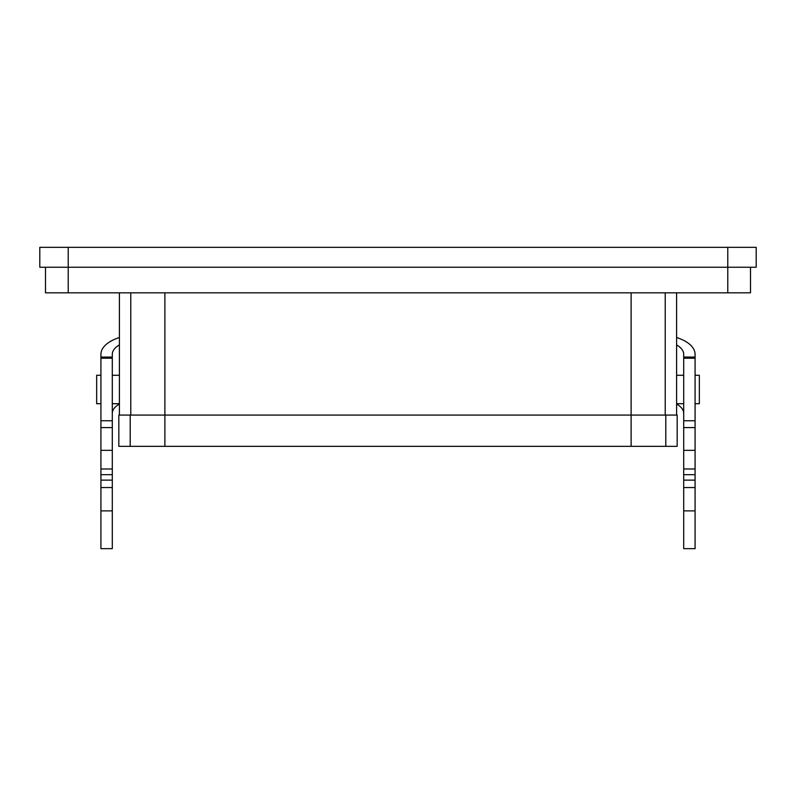 <?xml version="1.0" encoding="UTF-8"?>
<svg xmlns="http://www.w3.org/2000/svg" width="796" height="796" viewBox="0 0 796 796"><rect width="100%" height="100%" fill="white"/><g stroke="black" fill="none" stroke-linecap="round" stroke-linejoin="round"><path stroke-width="1.19" d="M695.077 487.56L683.704 487.56L683.704 548.663L695.077 548.663L695.077 474.665L683.704 474.665L683.704 354.329A28.427 14.219 180 0 0 676.6 344.927M695.077 474.665L695.077 468.983L683.704 468.983M676.6 404.02A28.427 14.219 180 0 1 683.704 413.423M100.923 510.883L100.923 480.127L112.296 480.127L112.296 548.663L100.923 548.663L100.923 510.883L112.296 510.883M100.923 480.127L100.923 474.665L112.296 474.665L112.296 480.127M100.923 474.665L100.923 450.347L112.296 450.347L112.296 427.581L100.923 427.581L100.923 450.347M100.923 468.983L112.296 468.983L112.296 474.665M112.296 358.21L112.296 420.756L100.923 420.756L100.923 358.21L112.296 358.21L112.296 354.329A28.427 14.219 0 0 1 119.4 344.927M112.296 420.756L112.296 427.581M112.296 468.983L112.296 450.347M119.4 404.02A28.427 14.219 0 0 0 112.296 413.423M119.4 337.524A39.8 19.9 0 0 0 100.923 354.329L100.923 358.21M676.6 337.524A39.8 19.9 180 0 1 695.077 354.329L695.077 427.581L683.704 427.581M100.923 420.756L100.923 427.581M695.077 480.127L683.704 480.127L683.704 474.665M683.704 487.56L683.704 480.127M695.077 468.983L695.077 427.581M695.077 358.21L683.704 358.21M695.077 420.756L683.704 420.756M100.923 403.701L96.654 403.701L96.654 375.274L100.923 375.274M119.4 415.074L119.4 292.829M130.773 292.829L130.773 415.074M130.206 415.074L118.833 415.074L118.833 446.337L677.167 446.337L677.167 415.074L130.206 415.074L130.206 446.337M68.227 247.337L68.227 267.237L39.8 267.237L39.8 247.337L756.2 247.337L756.2 267.237L727.773 267.237L727.773 292.829L45.481 292.829L45.481 267.237M750.519 267.237L750.519 292.829L727.773 292.829M676.6 415.074L676.6 292.829M695.077 375.274L699.346 375.274L699.346 403.701L695.077 403.701M665.227 292.829L665.227 415.074M68.227 292.829L68.227 267.237L727.773 267.237L727.773 247.337M665.794 415.074L665.794 446.337M695.077 510.883L683.704 510.883M100.923 487.56L112.296 487.56M695.077 357.066L683.704 357.066M112.296 357.066L100.923 357.066M695.077 450.347L683.704 450.347M631.119 292.829L631.119 446.337M164.881 292.829L164.881 446.337M119.4 403.701L112.296 403.701M676.6 375.274L683.704 375.274M119.4 375.274L112.296 375.274M676.6 403.701L683.704 403.701"/></g></svg>
